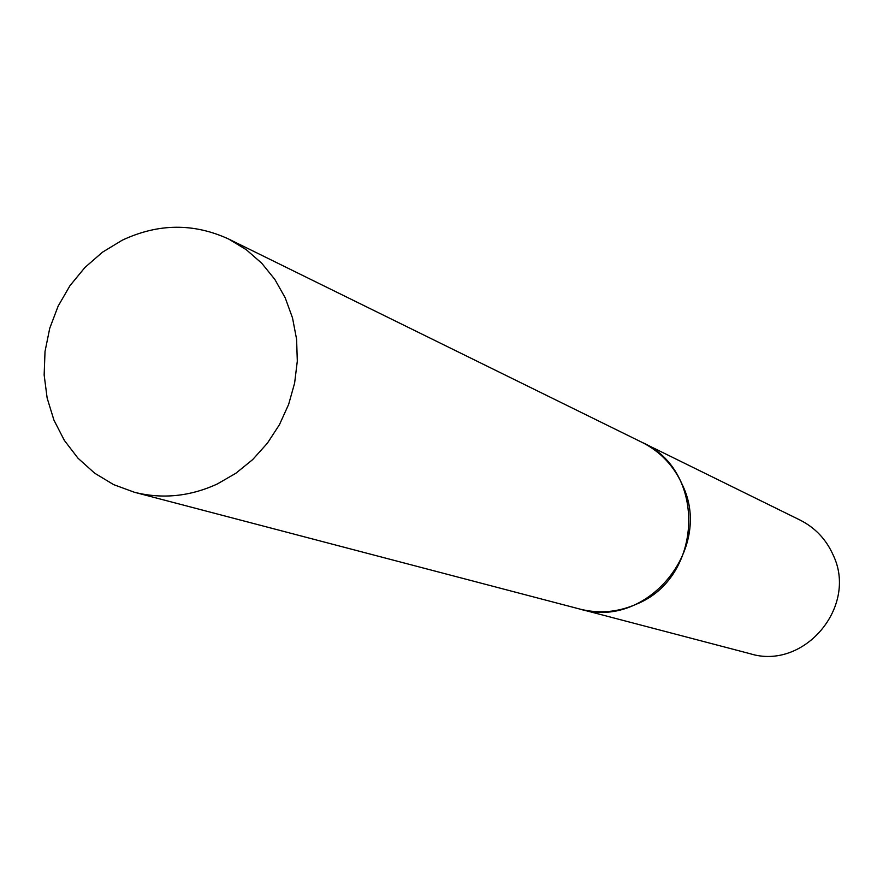 <?xml version="1.0" encoding="UTF-8"?>
<svg xmlns="http://www.w3.org/2000/svg" width="883" height="883" viewBox="0 0 883 883"><rect width="100%" height="100%" fill="white"/><g stroke="black" fill="none" stroke-linecap="round" stroke-linejoin="round"><path stroke-width="1.32" d="M217.295 483.983C189.966 496.522 162.351 499.281 134.437 492.272L113.62 484.624L94.624 473.156L78.035 458.255L64.338 440.385L53.94 420.131L47.152 398.101L44.15 374.977L45.022 351.467L49.735 328.288L58.146 306.114L69.989 285.651L84.923 267.483L102.494 252.185L122.185 240.231C158.2 223.311 193.73 222.935 228.796 239.105L246.247 249.679L261.732 263.222L274.834 279.403L285.198 297.781L292.516 317.902L296.589 339.204L297.306 361.125L294.624 383.079L288.62 404.458L279.447 424.69L267.361 443.233L252.704 459.568L235.849 473.277L217.295 483.983M228.796 239.105L642.051 442.361C706.853 470.396 703.442 577.493 636.389 604.182C617.901 612.272 599.082 613.906 579.91 609.082L134.437 492.272M799.998 520.032C815.164 527.714 826.245 539.425 833.232 555.175C858.066 606.709 803.971 670.539 750.175 653.729L579.954 609.093C646.036 629.844 713.188 549.932 682.857 485.882C674.325 466.312 660.749 451.82 642.129 442.394L799.998 520.032"/></g></svg>

